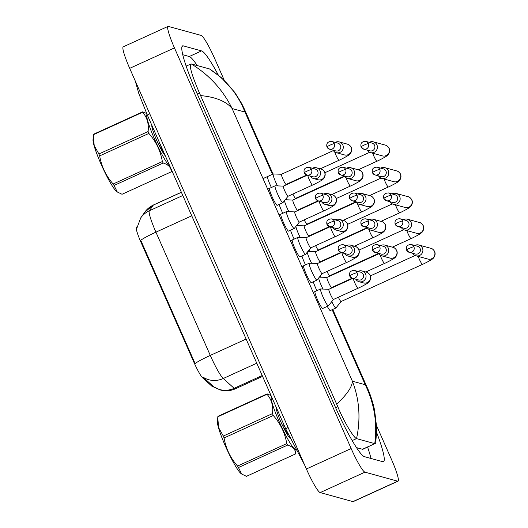 <?xml version="1.0" encoding="UTF-8"?>
<svg xmlns="http://www.w3.org/2000/svg" width="528" height="528" viewBox="0 0 528 528"><rect width="100%" height="100%" fill="white"/><g stroke="black" fill="none" stroke-linecap="round" stroke-linejoin="round"><path stroke-width="0.79" d="M137.089 226.558L136.376 227.568A16.731 2.066 65.5 0 0 140.851 241.982L193.928 362.314A16.731 2.066 65.5 0 0 202.679 377.903L212.454 386.707A16.731 2.066 65.5 0 0 213.002 387.064A16.731 2.066 65.5 0 0 213.233 387.057L213.734 386.826M140.851 241.982L141.405 241.732L140.725 240.293A21.694 2.211 -23.8 0 1 155.925 232.155L210.289 355.41A24.79 3.062 65.5 0 0 223.252 378.503A21.694 20.704 132 0 1 202.877 377.012L213.767 386.793M141.405 241.732L195.089 363.548A21.694 2.211 156.2 0 1 210.289 355.41L246.121 339.062M292.868 194.053A5.577 0.686 65.5 0 0 295.515 198.363A5.577 0.686 65.5 0 0 295.588 198.363A5.577 0.686 65.5 0 0 295.627 198.33M367.151 150.097A5.577 5.504 -74.6 0 0 374.134 152.302A5.577 5.504 -74.6 0 0 373.369 141.841A5.577 5.504 -74.6 0 0 369.29 142.329M361.099 146.916A4.026 3.98 -74.6 0 0 363.667 149.14L369.864 150.843A4.026 3.98 -74.6 0 0 374.57 145.299A4.026 3.98 -74.6 0 0 372.002 143.075L365.805 141.372C361.878 141.412 360.294 143.246 361.053 146.883A4.026 0.409 156.2 0 1 364.115 145.088A4.026 0.409 -23.8 0 1 368.372 143.596A4.026 3.98 -74.6 0 0 365.805 141.372M286.275 198.449A9.299 1.148 65.5 0 0 286.968 199.822M281.523 174.266A5.577 0.686 65.5 0 0 281.477 174.273A5.577 0.686 65.5 0 0 283.048 179.375A5.577 0.686 65.5 0 0 286.031 184.424A5.577 0.686 65.5 0 0 286.11 184.424A5.577 0.686 65.5 0 0 286.143 184.397L285.556 185.13M333.043 150.176A5.577 5.504 -74.6 0 0 340.019 152.374A5.577 5.504 -74.6 0 0 339.26 141.92A5.577 5.504 -74.6 0 0 335.174 142.402M326.99 146.995A4.026 3.98 -74.6 0 0 329.558 149.219L335.755 150.922A4.026 3.98 -74.6 0 0 340.461 145.378A4.026 3.98 -74.6 0 0 337.894 143.154L331.696 141.445C327.769 141.484 326.185 143.326 326.938 146.956A4.026 0.409 156.2 0 1 330.007 145.16A4.026 0.409 -23.8 0 1 334.264 143.675A4.026 3.98 -74.6 0 0 331.696 141.445M273.346 173.95A9.299 1.148 65.5 0 0 273.293 173.943A9.299 1.148 65.5 0 0 273.22 173.956A9.299 1.148 65.5 0 0 277.484 185.882M275.24 185.803A9.299 1.148 65.5 0 0 275.187 185.797A9.299 1.148 65.5 0 0 275.114 185.81A9.299 1.148 65.5 0 0 277.728 194.304A9.299 1.148 65.5 0 0 282.704 202.726A9.299 1.148 65.5 0 0 282.836 202.726A9.299 1.148 65.5 0 0 282.889 202.679L288.024 196.264A5.577 0.686 65.5 0 1 288.004 196.277L312.51 185.09A5.577 0.686 65.5 0 1 312.437 185.09A5.577 0.686 65.5 0 1 309.474 180.101A5.577 0.686 65.5 0 1 307.804 175.355M275.187 185.797L283.391 186.12A5.577 0.686 65.5 0 0 283.371 186.127A5.577 0.686 65.5 0 0 284.942 191.228A5.577 0.686 65.5 0 0 287.925 196.277A5.577 0.686 65.5 0 0 288.004 196.277M310.306 176.042A5.577 5.504 -74.6 0 0 317.282 178.246A5.577 5.504 -74.6 0 0 316.523 167.785A5.577 5.504 -74.6 0 0 312.437 168.274M304.253 172.861A4.026 3.98 -74.6 0 0 306.821 175.085L313.018 176.788A4.026 3.98 -74.6 0 0 317.724 171.244A4.026 3.98 -74.6 0 0 315.157 169.019L308.959 167.317C305.032 167.356 303.448 169.191 304.207 172.828A4.026 0.409 156.2 0 1 307.27 171.032A4.026 0.409 -23.8 0 1 311.527 169.541A4.026 3.98 -74.6 0 0 308.959 167.317M304.247 219.846A5.577 0.686 65.5 0 0 306.887 224.156A5.577 0.686 65.5 0 0 306.966 224.149A5.577 0.686 65.5 0 0 306.999 224.123L306.412 224.862M378.53 175.89A5.577 5.504 -74.6 0 0 385.506 178.088A5.577 5.504 -74.6 0 0 384.747 167.633A5.577 5.504 -74.6 0 0 380.662 168.122M372.478 172.709A4.026 3.98 -74.6 0 0 375.045 174.933L381.242 176.636A4.026 3.98 -74.6 0 0 385.948 171.092A4.026 3.98 -74.6 0 0 383.374 168.868L377.183 167.165C373.256 167.204 371.672 169.039 372.425 172.676A4.026 0.409 156.2 0 1 375.487 170.874A4.026 0.409 -23.8 0 1 379.751 169.389A4.026 3.98 -74.6 0 0 377.183 167.165M297.653 224.242A9.299 1.148 65.5 0 0 298.34 225.614M315.619 245.639A5.577 0.686 65.5 0 0 318.265 249.949A5.577 0.686 65.5 0 0 318.338 249.942A5.577 0.686 65.5 0 0 318.377 249.916M389.902 201.683A5.577 5.504 -74.6 0 0 396.884 203.881A5.577 5.504 -74.6 0 0 396.119 193.426A5.577 5.504 -74.6 0 0 392.04 193.915M383.849 198.502A4.026 3.98 -74.6 0 0 386.423 200.726L392.614 202.429A4.026 3.98 -74.6 0 0 397.32 196.885A4.026 3.98 -74.6 0 0 394.753 194.66L388.555 192.958C384.628 192.991 383.044 194.832 383.803 198.462A4.026 0.409 156.2 0 1 386.866 196.667A4.026 0.409 -23.8 0 1 391.123 195.182A4.026 3.98 -74.6 0 0 388.555 192.958M309.025 250.034A9.299 1.148 65.5 0 0 309.718 251.407M326.997 271.432A5.577 0.686 65.5 0 0 329.637 275.735A5.577 0.686 65.5 0 0 329.716 275.735A5.577 0.686 65.5 0 0 329.749 275.708L329.162 276.441M401.28 227.476A5.577 5.504 -74.6 0 0 408.256 229.673A5.577 5.504 -74.6 0 0 407.497 219.219A5.577 5.504 -74.6 0 0 403.412 219.701M395.228 224.288A4.026 3.98 -74.6 0 0 397.795 226.519L403.993 228.221A4.026 3.98 -74.6 0 0 408.698 222.671A4.026 3.98 -74.6 0 0 406.131 220.447L399.934 218.744C396.007 218.783 394.423 220.625 395.175 224.255A4.026 0.409 156.2 0 1 398.244 222.46A4.026 0.409 -23.8 0 1 402.501 220.968A4.026 3.98 -74.6 0 0 399.934 218.744M320.404 275.821A9.299 1.148 65.5 0 0 321.09 277.2M331.782 301.613A9.299 1.148 65.5 0 0 335.795 307.976A9.299 1.148 65.5 0 0 335.92 307.976A9.299 1.148 65.5 0 0 335.98 307.93L341.108 301.521M338.369 297.224A5.577 0.686 65.5 0 0 341.015 301.528A5.577 0.686 65.5 0 0 341.095 301.528A5.577 0.686 65.5 0 0 341.128 301.501M412.652 253.262A5.577 5.504 -74.6 0 0 419.635 255.466A5.577 5.504 -74.6 0 0 418.869 245.012A5.577 5.504 -74.6 0 0 414.79 245.494M406.6 250.081A4.026 3.98 -74.6 0 0 409.174 252.305L415.371 254.008A4.026 3.98 -74.6 0 0 420.07 248.464A4.026 3.98 -74.6 0 0 417.503 246.239L411.305 244.537C407.378 244.576 405.794 246.411 406.553 250.048A4.026 0.409 156.2 0 1 409.616 248.252A4.026 0.409 -23.8 0 1 413.879 246.761A4.026 3.98 -74.6 0 0 411.305 244.537M292.895 200.059A5.577 0.686 65.5 0 0 292.855 200.066A5.577 0.686 65.5 0 0 294.426 205.161A5.577 0.686 65.5 0 0 297.409 210.217A5.577 0.686 65.5 0 0 297.482 210.217A5.577 0.686 65.5 0 0 297.521 210.184M344.414 175.963A5.577 5.504 -74.6 0 0 351.397 178.167A5.577 5.504 -74.6 0 0 350.632 167.713A5.577 5.504 -74.6 0 0 346.553 168.194M338.362 172.781A4.026 3.98 -74.6 0 0 340.936 175.006L347.134 176.708A4.026 3.98 -74.6 0 0 351.833 171.164A4.026 3.98 -74.6 0 0 349.265 168.94L343.068 167.237C339.141 167.277 337.557 169.112 338.316 172.748A4.026 0.409 156.2 0 1 341.378 170.953A4.026 0.409 -23.8 0 1 345.635 169.462A4.026 3.98 -74.6 0 0 343.068 167.237M284.5 200.666A9.299 1.148 65.5 0 0 288.862 211.675M296.604 225.548L304.247 225.845A5.577 0.686 65.5 0 0 304.227 225.859A5.577 0.686 65.5 0 0 305.798 230.954A5.577 0.686 65.5 0 0 308.781 236.009A5.577 0.686 65.5 0 0 308.86 236.003A5.577 0.686 65.5 0 0 308.893 235.976L308.306 236.716M355.793 201.755A5.577 5.504 -74.6 0 0 362.769 203.96A5.577 5.504 -74.6 0 0 362.01 193.505A5.577 5.504 -74.6 0 0 357.925 193.987M349.741 198.574A4.026 3.98 -74.6 0 0 352.308 200.798L358.505 202.501A4.026 3.98 -74.6 0 0 363.211 196.957A4.026 3.98 -74.6 0 0 360.644 194.733L354.446 193.03C350.519 193.07 348.935 194.905 349.694 198.541A4.026 0.409 156.2 0 1 352.757 196.746A4.026 0.409 -23.8 0 1 357.014 195.254A4.026 3.98 -74.6 0 0 354.446 193.03M295.878 226.459A9.299 1.148 65.5 0 0 300.234 237.468M315.645 251.638A5.577 0.686 65.5 0 0 315.605 251.645A5.577 0.686 65.5 0 0 317.176 256.747A5.577 0.686 65.5 0 0 320.159 261.802A5.577 0.686 65.5 0 0 320.239 261.796A5.577 0.686 65.5 0 0 320.272 261.769M367.165 227.548A5.577 5.504 -74.6 0 0 374.147 229.753A5.577 5.504 -74.6 0 0 373.388 219.298A5.577 5.504 -74.6 0 0 369.303 219.78M361.119 224.367A4.026 3.98 -74.6 0 0 363.686 226.591L369.884 228.294A4.026 3.98 -74.6 0 0 374.583 222.75A4.026 3.98 -74.6 0 0 372.016 220.526L365.818 218.823C361.898 218.863 360.307 220.697 361.066 224.334A4.026 0.409 156.2 0 1 364.129 222.539A4.026 0.409 -23.8 0 1 368.392 221.047A4.026 3.98 -74.6 0 0 365.818 218.823M307.25 252.252A9.299 1.148 65.5 0 0 311.612 263.261M286.618 211.596A9.299 1.148 65.5 0 0 286.559 211.589A9.299 1.148 65.5 0 0 286.486 211.603A9.299 1.148 65.5 0 0 289.106 220.097A9.299 1.148 65.5 0 0 294.083 228.518A9.299 1.148 65.5 0 0 294.208 228.512A9.299 1.148 65.5 0 0 294.268 228.466L299.396 222.057M294.789 211.913A5.577 0.686 65.5 0 0 294.749 211.919A5.577 0.686 65.5 0 0 296.32 217.015A5.577 0.686 65.5 0 0 299.303 222.07A5.577 0.686 65.5 0 0 299.383 222.07A5.577 0.686 65.5 0 0 299.416 222.037M321.684 201.835A5.577 5.504 -74.6 0 0 328.66 204.032A5.577 5.504 -74.6 0 0 327.901 193.578A5.577 5.504 -74.6 0 0 323.816 194.066M315.632 198.653A4.026 3.98 -74.6 0 0 318.199 200.878L324.397 202.58A4.026 3.98 -74.6 0 0 329.102 197.036A4.026 3.98 -74.6 0 0 326.528 194.812L320.331 193.109C316.411 193.149 314.827 194.984 315.579 198.62A4.026 0.409 156.2 0 1 318.641 196.819A4.026 0.409 -23.8 0 1 322.905 195.334A4.026 3.98 -74.6 0 0 320.331 193.109M327.023 277.431A5.577 0.686 65.5 0 0 326.977 277.438A5.577 0.686 65.5 0 0 328.548 282.539A5.577 0.686 65.5 0 0 331.531 287.588A5.577 0.686 65.5 0 0 331.61 287.588A5.577 0.686 65.5 0 0 331.643 287.562M378.543 253.341A5.577 5.504 -74.6 0 0 385.519 255.545A5.577 5.504 -74.6 0 0 384.76 245.084A5.577 5.504 -74.6 0 0 380.675 245.573M372.491 250.16A4.026 3.98 -74.6 0 0 375.058 252.384L381.256 254.087A4.026 3.98 -74.6 0 0 385.961 248.543A4.026 3.98 -74.6 0 0 383.394 246.319L377.197 244.616C373.27 244.655 371.686 246.49 372.445 250.127A4.026 0.409 156.2 0 1 375.507 248.325A4.026 0.409 -23.8 0 1 379.764 246.84A4.026 3.98 -74.6 0 0 377.197 244.616M318.628 278.038A9.299 1.148 65.5 0 0 322.984 289.054M297.99 237.389A9.299 1.148 65.5 0 0 297.937 237.376A9.299 1.148 65.5 0 0 297.865 237.389A9.299 1.148 65.5 0 0 300.485 245.89A9.299 1.148 65.5 0 0 305.455 254.311A9.299 1.148 65.5 0 0 305.587 254.305A9.299 1.148 65.5 0 0 305.639 254.258L310.774 247.85A5.577 0.686 65.5 0 0 310.787 247.83M306.167 237.699A5.577 0.686 65.5 0 0 306.121 237.712A5.577 0.686 65.5 0 0 307.692 242.807A5.577 0.686 65.5 0 0 310.675 247.863A5.577 0.686 65.5 0 0 310.754 247.856L335.26 236.676A5.577 0.686 65.5 0 1 335.188 236.676A5.577 0.686 65.5 0 1 332.224 231.68A5.577 0.686 65.5 0 1 330.554 226.941M333.056 227.627A5.577 5.504 -74.6 0 0 340.032 229.825A5.577 5.504 -74.6 0 0 339.273 219.371A5.577 5.504 -74.6 0 0 335.194 219.859M327.004 224.446A4.026 3.98 -74.6 0 0 329.571 226.67L335.768 228.373A4.026 3.98 -74.6 0 0 340.474 222.829A4.026 3.98 -74.6 0 0 337.907 220.605L331.709 218.902C327.782 218.935 326.198 220.777 326.957 224.407A4.026 0.409 156.2 0 1 330.02 222.611A4.026 0.409 -23.8 0 1 334.277 221.126A4.026 3.98 -74.6 0 0 331.709 218.902M309.368 263.182A9.299 1.148 65.5 0 0 309.316 263.168A9.299 1.148 65.5 0 0 309.243 263.182A9.299 1.148 65.5 0 0 311.857 271.682A9.299 1.148 65.5 0 0 316.833 280.104A9.299 1.148 65.5 0 0 316.958 280.097A9.299 1.148 65.5 0 0 317.018 280.051L322.153 273.643A5.577 0.686 65.5 0 0 322.166 273.623M309.316 263.168L317.519 263.492A5.577 0.686 65.5 0 0 317.5 263.498A5.577 0.686 65.5 0 0 319.07 268.6A5.577 0.686 65.5 0 0 322.054 273.656A5.577 0.686 65.5 0 0 322.133 273.649L346.639 262.469A5.577 0.686 65.5 0 1 346.559 262.469A5.577 0.686 65.5 0 1 343.603 257.473A5.577 0.686 65.5 0 1 341.933 252.727M344.434 253.42A5.577 5.504 -74.6 0 0 351.41 255.618A5.577 5.504 -74.6 0 0 350.651 245.164A5.577 5.504 -74.6 0 0 346.566 245.645M338.382 250.232A4.026 3.98 -74.6 0 0 340.949 252.463L347.147 254.166A4.026 3.98 -74.6 0 0 351.853 248.622A4.026 3.98 -74.6 0 0 349.279 246.391L343.088 244.688C339.161 244.728 337.577 246.569 338.329 250.199A4.026 0.409 156.2 0 1 341.392 248.404A4.026 0.409 -23.8 0 1 345.655 246.913A4.026 3.98 -74.6 0 0 343.088 244.688M320.747 288.968A9.299 1.148 65.5 0 0 320.687 288.961A9.299 1.148 65.5 0 0 320.615 288.974A9.299 1.148 65.5 0 0 323.235 297.475A9.299 1.148 65.5 0 0 328.205 305.897A9.299 1.148 65.5 0 0 328.337 305.89A9.299 1.148 65.5 0 0 328.396 305.844L333.524 299.435M328.918 289.285A5.577 0.686 65.5 0 0 328.871 289.291A5.577 0.686 65.5 0 0 330.442 294.393A5.577 0.686 65.5 0 0 333.432 299.442A5.577 0.686 65.5 0 0 333.505 299.442A5.577 0.686 65.5 0 0 333.538 299.416M355.806 279.206A5.577 5.504 -74.6 0 0 362.789 281.411A5.577 5.504 -74.6 0 0 362.023 270.956A5.577 5.504 -74.6 0 0 357.944 271.438M349.754 276.025A4.026 3.98 -74.6 0 0 352.328 278.249L358.519 279.952A4.026 3.98 -74.6 0 0 363.224 274.408A4.026 3.98 -74.6 0 0 360.657 272.184L354.46 270.481C350.533 270.521 348.949 272.356 349.708 275.992A4.026 0.409 156.2 0 1 352.77 274.197A4.026 0.409 -23.8 0 1 357.027 272.705A4.026 3.98 -74.6 0 0 354.46 270.481M269.544 188.417A9.299 1.148 65.5 0 0 272.164 196.918A9.299 1.148 65.5 0 0 277.134 205.339A9.299 1.148 65.5 0 0 277.266 205.333A9.299 1.148 65.5 0 0 277.358 205.22M313.309 281.767A9.299 1.148 65.5 0 0 316.912 290.664M301.937 255.974A9.299 1.148 65.5 0 0 305.54 264.871M280.916 214.21A9.299 1.148 65.5 0 0 283.536 222.71A9.299 1.148 65.5 0 0 288.512 231.132A9.299 1.148 65.5 0 0 288.638 231.125A9.299 1.148 65.5 0 0 288.737 231.013M292.294 240.002A9.299 1.148 65.5 0 0 294.914 248.503A9.299 1.148 65.5 0 0 299.884 256.918A9.299 1.148 65.5 0 0 300.016 256.918A9.299 1.148 65.5 0 0 300.109 256.806M303.673 265.795A9.299 1.148 65.5 0 0 306.286 274.289A9.299 1.148 65.5 0 0 311.263 282.711A9.299 1.148 65.5 0 0 311.388 282.711A9.299 1.148 65.5 0 0 311.487 282.599M315.044 291.581A9.299 1.148 65.5 0 0 317.665 300.082A9.299 1.148 65.5 0 0 322.634 308.504A9.299 1.148 65.5 0 0 322.766 308.497A9.299 1.148 65.5 0 0 322.859 308.392M267.65 176.563A9.299 1.148 65.5 0 0 271.412 187.499M327.294 306.365A9.299 1.148 65.5 0 0 330.224 310.589A9.299 1.148 65.5 0 0 330.35 310.583A9.299 1.148 65.5 0 0 330.442 310.471M279.187 204.389A9.299 1.148 65.5 0 0 282.79 213.292M290.558 230.182A9.299 1.148 65.5 0 0 294.162 239.078M376.471 425.41L391.578 459.657A24.79 3.062 -114.5 0 1 398.039 481.16A24.79 3.062 -114.5 0 1 397.696 481.173L364.94 472.171A24.79 3.062 -114.5 0 1 351.16 448.549L174.458 47.909A24.79 3.062 -114.5 0 1 167.996 26.413A24.79 3.062 -114.5 0 1 168.333 26.4L201.089 35.402A24.79 3.062 -114.5 0 1 214.876 59.017L224.288 80.362M398.039 481.16L353.278 501.587A24.79 3.062 -114.5 0 1 352.935 501.6L320.179 492.598A24.79 3.062 -114.5 0 1 306.398 468.983L129.697 68.343A24.79 3.062 -114.5 0 1 123.235 46.84L167.996 26.413M218.361 75.148A53.302 6.587 65.5 0 0 201.571 50.899L183.282 45.877A53.302 6.587 65.5 0 0 182.549 45.896A53.302 6.587 65.5 0 0 196.442 92.123L334.825 405.893A53.302 6.587 65.5 0 0 364.459 456.667L382.754 461.696A53.302 6.587 65.5 0 0 383.486 461.67A53.302 6.587 65.5 0 0 376.55 432.254M197.188 65.564A53.302 6.587 65.5 0 0 189.262 56.522L182.734 54.727M370.986 458.462A53.302 6.587 65.5 0 0 367.607 447.117M356.532 447.625L362.485 449.262A33.469 4.138 65.5 0 0 362.941 449.249L374.755 443.632C377.5 423.172 374.332 403.544 365.251 384.74L367.851 389.024L332.739 309.428M336.739 404.111C346.975 394.489 352.189 386.852 352.381 381.203C359.429 399.452 360.815 418.592 356.539 438.629L356.499 438.616C354.189 438.128 344.573 423.271 337.834 406.758L199.445 92.994C191.552 74.613 188.813 64.924 191.242 63.928L209.537 68.957L221.219 77.543L234.815 92.453L241.699 103.534L244.431 109.197L244.985 112.068C237.758 93.898 225.931 79.523 209.497 68.944M186.113 66.073L191.242 63.928M367.851 389.024C369.217 391.644 371.065 396.977 373.395 405.016L374.57 410.111L376.497 426.017L376.556 431.878L375.745 442.669L375.25 443.632M356.539 438.629L374.755 443.632M191.275 63.934C209.253 74.943 222.862 89.806 232.115 108.53C226.288 101.383 215.8 97.073 200.66 95.588M296.01 450.245L295.739 453.466A33.469 4.138 -114.5 0 1 295.7 453.691A33.469 4.138 -114.5 0 1 295.64 453.889C295.687 449.731 293.014 446.794 287.621 445.084A33.469 4.138 -114.5 0 1 286.757 443.606C284.962 432.973 280.46 423.608 273.266 415.503A33.469 4.138 -114.5 0 1 272.507 413.596C273.398 405.953 271.57 399.524 267.029 394.297L217.84 416.75A33.469 4.138 -114.5 0 1 217.886 416.519A33.469 4.138 -114.5 0 1 217.939 416.328L267.135 393.875L270.798 395.472M267.029 394.297A33.469 4.138 -114.5 0 1 267.076 394.073A33.469 4.138 -114.5 0 1 267.135 393.875M295.561 449.394A29.132 3.604 -114.5 0 1 281.015 425.746A29.132 3.604 -114.5 0 1 271.187 396.904A29.132 3.604 -114.5 0 1 271.425 396.436M290.011 438.227A17.318 2.138 -114.5 0 1 282.843 426.175A17.318 2.138 -114.5 0 1 276.243 407.425A17.318 2.138 -114.5 0 1 276.256 407.378M288.314 434.603L282.843 426.175L284.255 425.528M287.621 445.084L238.432 467.537L241.692 474.038L241.039 473.563A29.132 3.604 -114.5 0 1 226.657 448.859A29.132 3.604 -114.5 0 1 217.417 421.813L217.767 417.523L218.605 427.647L223.311 436.049L272.507 413.596M241.692 474.038L246.451 476.335L295.64 453.889M273.266 415.503L224.077 437.95A33.469 4.138 -114.5 0 1 223.311 436.049M238.432 467.537A33.469 4.138 -114.5 0 1 237.567 466.052L286.757 443.606M224.077 437.95C225.852 448.529 230.347 457.901 237.567 466.052M217.84 416.75L217.767 417.523M171.475 169.811L171.336 171.402A33.469 4.138 -114.5 0 1 171.296 171.633A33.469 4.138 -114.5 0 1 171.237 171.824C171.283 167.666 168.61 164.736 163.218 163.02A33.469 4.138 -114.5 0 1 162.353 161.542C160.558 150.916 156.057 141.544 148.863 133.439A33.469 4.138 -114.5 0 1 148.104 131.538C148.995 123.895 147.167 117.46 142.626 112.24L93.436 134.686A33.469 4.138 -114.5 0 1 93.476 134.462A33.469 4.138 -114.5 0 1 93.535 134.264L142.732 111.817L146.401 113.408M142.626 112.24A33.469 4.138 -114.5 0 1 142.672 112.009A33.469 4.138 -114.5 0 1 142.732 111.817M170.168 166.848A29.132 3.604 -114.5 0 1 155.417 141.068A29.132 3.604 -114.5 0 1 146.784 114.84A29.132 3.604 -114.5 0 1 147.022 114.371M165.337 155.899A17.318 2.138 -114.5 0 1 158.44 144.118A17.318 2.138 -114.5 0 1 151.84 125.367A17.318 2.138 -114.5 0 1 151.853 125.321M163.786 152.381L158.44 144.118L159.852 143.471M163.218 163.02L114.028 185.473L117.289 191.981L116.635 191.499A29.132 3.604 -114.5 0 1 102.254 166.795A29.132 3.604 -114.5 0 1 93.014 139.748L93.364 135.458L94.202 145.583L98.908 153.985L148.104 131.538M117.289 191.981L122.047 194.278L171.237 171.824M148.863 133.439L99.673 155.892A33.469 4.138 -114.5 0 1 98.908 153.985M114.028 185.473A33.469 4.138 -114.5 0 1 113.164 183.995L162.353 161.542M99.673 155.892C101.449 166.472 105.943 175.837 113.164 183.995M93.436 134.686L93.364 135.458M212.454 386.707L213.266 386.338M136.376 227.568L136.97 227.297M193.928 362.314L194.476 362.063M202.679 377.903L203.491 377.533M256.773 363.205L223.252 378.503L234.148 388.318A24.79 3.062 65.5 0 0 234.96 388.839A24.79 3.062 65.5 0 0 235.303 388.832L262.581 376.378M213.668 386.753A21.694 20.704 132 0 0 234.148 388.318L262.198 375.514M136.851 228.235L140.758 217.853A21.694 21.47 35.4 0 1 149.292 210.804A24.79 3.062 65.5 0 0 155.925 232.155L191.756 215.8M140.758 217.853L144.804 212.15A21.694 21.47 35.4 0 1 153.338 205.095L149.292 210.804L182.807 195.505M144.804 212.15L153.509 204.95A24.79 3.062 65.5 0 0 153.338 205.095L181.388 192.298M361.053 146.883L363.667 149.14A4.026 3.98 -74.6 0 0 368.372 143.596M372.695 153.226A5.577 0.686 65.5 0 0 373.91 156.242A5.577 0.686 65.5 0 0 376.867 161.231A5.577 0.686 65.5 0 0 376.946 161.231L358.195 169.792M370.412 152.599L382.424 155.899A5.577 5.504 -74.6 0 0 388.786 147.913A5.577 5.504 -74.6 0 0 385.381 145.141L373.369 141.841M326.938 146.956L329.558 149.219A4.026 3.98 -74.6 0 0 334.264 143.675M334.679 151.925A5.577 0.686 65.5 0 0 336.006 155.272A5.577 0.686 65.5 0 0 338.963 160.268A5.577 0.686 65.5 0 0 339.042 160.268L320.291 168.821M336.303 152.678L344.52 154.935A5.577 5.504 -74.6 0 0 350.882 146.942A5.577 5.504 -74.6 0 0 347.477 144.177L339.26 141.92M304.207 172.828L306.821 175.085A4.026 3.98 -74.6 0 0 311.527 169.541M313.566 178.543L317.995 179.764A5.577 5.504 -74.6 0 0 324.357 171.772A5.577 5.504 -74.6 0 0 320.945 169.006L316.523 167.785M372.425 172.676L375.045 174.933A4.026 3.98 -74.6 0 0 379.751 169.389M384.074 179.018A5.577 0.686 65.5 0 0 385.282 182.028A5.577 0.686 65.5 0 0 388.245 187.024A5.577 0.686 65.5 0 0 388.318 187.024L369.567 195.578M381.79 178.391L393.802 181.691A5.577 5.504 -74.6 0 0 400.165 173.699A5.577 5.504 -74.6 0 0 396.752 170.933L384.747 167.633M383.803 198.462L386.423 200.726A4.026 3.98 -74.6 0 0 391.123 195.182M395.446 204.811A5.577 0.686 65.5 0 0 396.66 207.821A5.577 0.686 65.5 0 0 399.617 212.817A5.577 0.686 65.5 0 0 399.696 212.817L380.945 221.371M393.162 204.184L405.174 207.484A5.577 5.504 -74.6 0 0 411.536 199.492A5.577 5.504 -74.6 0 0 408.131 196.726L396.119 193.426M395.175 224.255L397.795 226.519A4.026 3.98 -74.6 0 0 402.501 220.968M406.824 230.604A5.577 0.686 65.5 0 0 408.032 233.614A5.577 0.686 65.5 0 0 410.995 238.61A5.577 0.686 65.5 0 0 411.068 238.603L392.317 247.163M404.54 229.977L416.552 233.277A5.577 5.504 -74.6 0 0 422.915 225.284A5.577 5.504 -74.6 0 0 419.509 222.519L407.497 219.219M406.553 250.048L409.174 252.305A4.026 3.98 -74.6 0 0 413.879 246.761M418.196 256.397A5.577 0.686 65.5 0 0 419.41 259.406A5.577 0.686 65.5 0 0 422.367 264.403A5.577 0.686 65.5 0 0 422.446 264.396L341.095 301.528M415.919 255.77L427.924 259.07A5.577 5.504 -74.6 0 0 434.287 251.077A5.577 5.504 -74.6 0 0 430.881 248.312L418.869 245.012M338.316 172.748L340.936 175.006A4.026 3.98 -74.6 0 0 345.635 169.462M346.058 177.718A5.577 0.686 65.5 0 0 347.378 181.064A5.577 0.686 65.5 0 0 350.341 186.061A5.577 0.686 65.5 0 0 350.414 186.054L331.663 194.614M347.675 178.471L355.898 180.728A5.577 5.504 -74.6 0 0 362.261 172.735A5.577 5.504 -74.6 0 0 358.849 169.97L350.632 167.713M349.694 198.541L352.308 200.798A4.026 3.98 -74.6 0 0 357.014 195.254M357.43 203.511A5.577 0.686 65.5 0 0 358.756 206.857A5.577 0.686 65.5 0 0 361.713 211.853A5.577 0.686 65.5 0 0 361.792 211.847L343.042 220.407M359.053 204.263L367.27 206.521A5.577 5.504 -74.6 0 0 373.633 198.528A5.577 5.504 -74.6 0 0 370.227 195.763L362.01 193.505M361.066 224.334L363.686 226.591A4.026 3.98 -74.6 0 0 368.392 221.047M368.808 229.304A5.577 0.686 65.5 0 0 370.128 232.65A5.577 0.686 65.5 0 0 373.091 237.64A5.577 0.686 65.5 0 0 373.164 237.64L354.413 246.2M370.432 230.05L378.649 232.313A5.577 5.504 -74.6 0 0 385.011 224.321A5.577 5.504 -74.6 0 0 381.605 221.555L373.388 219.298M315.579 198.62L318.199 200.878A4.026 3.98 -74.6 0 0 322.905 195.334M319.183 201.148A5.577 0.686 65.5 0 0 320.852 205.894A5.577 0.686 65.5 0 0 323.809 210.883A5.577 0.686 65.5 0 0 323.888 210.883L299.383 222.07M324.944 204.336L329.366 205.55A5.577 5.504 -74.6 0 0 335.729 197.564A5.577 5.504 -74.6 0 0 332.323 194.799L327.901 193.578M372.445 250.127L375.058 252.384A4.026 3.98 -74.6 0 0 379.764 246.84M380.186 255.097A5.577 0.686 65.5 0 0 381.506 258.443A5.577 0.686 65.5 0 0 384.463 263.432A5.577 0.686 65.5 0 0 384.542 263.432L365.792 271.993M381.803 255.842L390.02 258.1A5.577 5.504 -74.6 0 0 396.383 250.114A5.577 5.504 -74.6 0 0 392.977 247.342L384.76 245.084M326.957 224.407L329.571 226.67A4.026 3.98 -74.6 0 0 334.277 221.126M336.316 230.129L340.745 231.343A5.577 5.504 -74.6 0 0 347.107 223.351A5.577 5.504 -74.6 0 0 343.702 220.585L339.273 219.371M338.329 250.199L340.949 252.463A4.026 3.98 -74.6 0 0 345.655 246.913M347.695 255.922L352.117 257.136A5.577 5.504 -74.6 0 0 358.479 249.143A5.577 5.504 -74.6 0 0 355.073 246.378L350.651 245.164M349.708 275.992L352.328 278.249A4.026 3.98 -74.6 0 0 357.027 272.705M353.305 278.52A5.577 0.686 65.5 0 0 354.974 283.265A5.577 0.686 65.5 0 0 357.938 288.262A5.577 0.686 65.5 0 0 358.01 288.255L333.505 299.442M359.066 281.714L363.495 282.929A5.577 5.504 -74.6 0 0 369.857 274.936A5.577 5.504 -74.6 0 0 366.452 272.171L362.023 270.956M149.708 113.711A9.92 1.01 156.2 0 0 147.497 115.447L285.879 429.211L304.762 465.267M288.09 427.475A9.92 1.01 156.2 0 0 285.879 429.211M272.441 174.313L244.985 112.068L232.115 108.53L352.381 381.203L365.251 384.74L332.152 309.698M174.458 47.909L129.697 68.343M351.16 448.549L306.398 468.983M364.94 472.171L320.179 492.598M397.696 481.173L352.935 501.6M189.262 56.522L201.571 50.899M182.048 46.438L183.282 45.877M352.202 440.576L356.499 438.616M335.656 407.755L337.834 406.758M197.261 93.991L199.445 92.994M362.485 449.262L374.794 443.645M213.721 386.813L220.506 390.014C225.575 391.354 230.505 390.958 235.303 388.832M153.509 204.95L181.361 192.238M295.607 198.35L295.033 199.069M295.588 198.363L344.467 176.055M376.946 161.231C378.279 160.756 386.793 156.347 387.031 155.674C387.288 155.806 391.05 152.255 389.004 148.051C387.565 146.131 386.364 145.16 385.381 145.141M324.911 172.715L369.613 152.315M286.11 184.424L306.669 175.039M347.477 144.177C348.5 144.223 349.708 145.193 351.1 147.088C353.146 151.285 349.384 154.843 349.127 154.711C348.889 155.384 340.375 159.793 339.042 160.268M273.22 173.956L263.023 178.609M333.326 150.612L281.477 174.273L273.293 173.943M282.836 202.726L277.121 205.333M320.945 169.006C321.974 169.046 323.176 170.016 324.568 171.91C326.614 176.114 322.852 179.665 322.601 179.54C322.364 180.206 313.843 184.615 312.51 185.09M275.114 185.81L267.696 189.196M283.371 186.127L307.283 175.21M306.966 224.149L355.846 201.841M388.318 187.024C389.651 186.549 398.171 182.14 398.409 181.467C398.66 181.599 402.422 178.048 400.376 173.844C398.944 171.917 397.736 170.953 396.752 170.933M336.283 198.508L380.992 178.101M367.217 227.634L318.338 249.942L317.783 250.655M399.696 212.817C401.029 212.342 409.543 207.933 409.781 207.26C410.038 207.392 413.8 203.834 411.754 199.637C410.322 197.71 409.114 196.739 408.131 196.726M347.662 224.301L392.363 203.894M329.716 275.735L378.596 253.427M411.068 238.603C412.401 238.128 420.922 233.726 421.159 233.053C421.41 233.178 425.172 229.627 423.126 225.43C421.694 223.502 420.486 222.532 419.509 222.519M359.04 250.087L403.742 229.687M335.92 307.976L330.205 310.583M422.446 264.396C423.779 263.921 432.293 259.512 432.538 258.845C432.788 258.971 436.55 255.42 434.504 251.216C433.072 249.295 431.864 248.325 430.881 248.312M370.412 275.88L415.114 255.479M318.041 200.831L297.482 210.217L296.927 210.923M358.849 169.97C359.878 170.009 361.079 170.98 362.472 172.88C364.518 177.078 360.756 180.629 360.505 180.503C360.268 181.177 351.747 185.579 350.414 186.054M292.875 200.053L285.232 199.756M292.855 200.066L344.698 176.398M308.86 236.003L329.419 226.624M370.227 195.763C371.25 195.802 372.458 196.772 373.85 198.667C375.896 202.871 372.134 206.422 371.877 206.296C371.639 206.963 363.125 211.372 361.792 211.847M304.227 225.859L356.077 202.191M320.252 261.789L319.678 262.508M320.239 261.796L340.791 252.417M381.605 221.555C382.628 221.595 383.836 222.565 385.222 224.459C387.268 228.664 383.506 232.214 383.255 232.089C383.018 232.756 374.497 237.164 373.164 237.64M315.625 251.638L307.982 251.341M315.605 251.645L367.455 227.984M294.208 228.512L288.493 231.125M332.323 194.799C333.346 194.839 334.554 195.809 335.947 197.703C337.993 201.907 334.231 205.458 333.973 205.326C333.736 205.999 325.222 210.408 323.888 210.883M286.486 211.603L279.068 214.988M294.769 211.906L286.559 211.589M294.749 211.919L318.661 201.003M352.169 278.203L331.61 287.588L331.056 288.295M392.977 247.342C394 247.388 395.208 248.358 396.601 250.252C398.647 254.456 394.885 258.007 394.634 257.875C394.39 258.548 385.876 262.957 384.542 263.432M326.997 277.431L319.354 277.127M326.977 277.438L378.827 253.777M305.587 254.305L299.871 256.918M343.702 220.585C344.725 220.631 345.932 221.602 347.318 223.496C349.364 227.7 345.602 231.251 345.352 231.119C345.114 231.792 336.593 236.201 335.26 236.676M297.865 237.389L290.446 240.775M306.141 237.699L297.937 237.376M306.121 237.712L330.04 226.796M316.958 280.097L311.243 282.704M355.073 246.378C356.096 246.424 357.304 247.388 358.697 249.289C360.743 253.486 356.981 257.044 356.73 256.912C356.486 257.585 347.972 261.994 346.639 262.469M309.243 263.182L301.818 266.567M317.5 263.498L341.411 252.589M328.337 305.89L322.621 308.497M366.452 272.171C367.475 272.21 368.683 273.181 370.069 275.081C372.115 279.279 368.359 282.83 368.102 282.704C367.864 283.378 359.35 287.78 358.01 288.255M320.615 288.974L313.196 292.36M352.79 278.381L328.871 289.291L320.687 288.961M135.26 80.962L138.851 93.647L147.497 115.447M273.029 174.042L244.431 109.197"/></g></svg>

